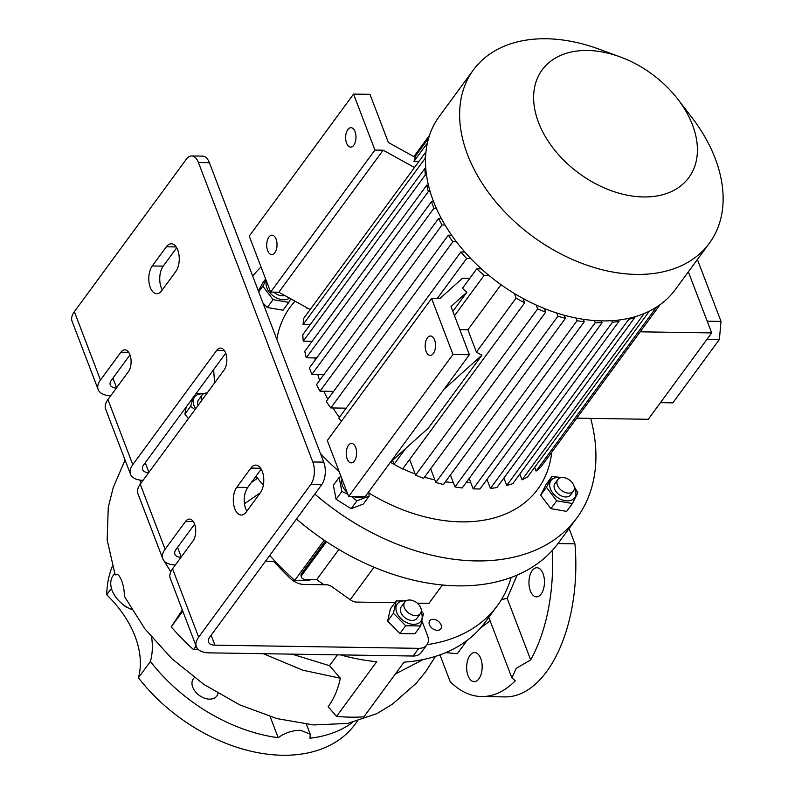 <?xml version="1.0" encoding="UTF-8"?>
<svg xmlns="http://www.w3.org/2000/svg" width="795" height="795" viewBox="0 0 795 795"><rect width="100%" height="100%" fill="white"/><g stroke="black" fill="none" stroke-linecap="round" stroke-linejoin="round"><path stroke-width="1.19" d="M127.19 607.271L126.653 606.953M125.799 606.426L125.58 606.724A10.921 7.394 36.3 0 0 126.504 607.151M125.58 606.724L122.102 603.753M194.417 677.638A14.558 9.858 36.3 0 0 193.334 678.801A14.558 9.858 36.3 0 0 195.292 691.59A14.558 9.858 36.3 0 0 209.542 699.133A14.558 9.858 36.3 0 0 216.797 696.032A14.558 9.858 36.3 0 0 217.979 693.369M352.493 722.476A145.574 98.54 -143.7 0 1 309.99 738.207L310.239 734.242L300.818 730.297C292.371 730.327 284.839 732.801 278.2 737.71L270.141 716.623M278.2 737.71A145.574 98.54 -143.7 0 1 150.404 661.47A97.05 65.687 36.3 0 0 151.646 637.322M357.243 721.304L355.077 724.255A145.574 98.54 -143.7 0 1 282.493 755.25A145.574 98.54 -143.7 0 1 138.419 677.787A97.05 65.687 36.3 0 0 106.729 594.789A145.574 98.54 -143.7 0 1 112.383 566.239M106.729 594.789L111.439 588.38M150.404 661.47L138.419 677.787M125.063 460.007L113.218 487.583L108.269 507.309L107.146 539.964L115.205 574.984C118.793 570.909 124.706 584.762 124.298 596.21L144.799 628.756L171.909 658.747L204.057 684.525L239.752 704.877L276.968 718.601L313.558 724.941L347.654 723.44L376.979 713.602L392.382 704.191L416.103 683.362L425.693 671.666L435.491 656.372M469.934 655.398A14.558 7.761 -89.1 0 0 466.973 671.596A14.558 7.761 -89.1 0 0 474.178 681.663A14.558 7.761 -89.1 0 0 478.878 678.831A14.558 7.761 -89.1 0 0 481.84 662.623A14.558 7.761 -89.1 0 0 474.635 652.556A14.558 7.761 -89.1 0 0 469.934 655.398M438.631 655.338A24.267 16.427 36.3 0 0 440.231 655.607L441.076 654.464M440.231 655.607L450.179 681.653A129.396 68.976 90.9 0 0 481.571 696.549L504.835 696.907A129.396 68.976 90.9 0 0 574.924 543.83L569.081 528.506M517.088 575.103L507.19 598.387L530.672 659.88L516.203 668.396L511.891 677.896L515.299 680.808A129.396 68.976 90.9 0 1 481.571 696.549M490.137 620.915L480.677 627.831M543.045 573.652A14.558 7.761 -89.1 0 0 536.933 567.739A14.558 7.761 -89.1 0 0 529.868 575.669A14.558 7.761 -89.1 0 0 530.364 590.923A14.558 7.761 -89.1 0 0 536.476 596.846A14.558 7.761 -89.1 0 0 543.542 588.906A14.558 7.761 -89.1 0 0 543.045 573.652M552.187 550.587A129.396 68.976 90.9 0 1 530.672 659.88M558.01 543.571L574.924 543.83M140.317 480.13L140.347 484.026M142.901 506.713L162.816 558.875M163.869 560.694L170.796 571.744M182.323 609.944L171.233 626.857A190.055 128.641 36.3 0 0 193.523 649.624L197.856 649.058M340.469 654.891A190.055 128.641 -143.7 0 0 376.711 661.698L336.533 716.394A190.055 128.641 36.3 0 0 350.426 717.16A190.055 128.641 36.3 0 0 363.901 716.822L404.079 662.116A190.055 128.641 -143.7 0 0 485.367 621.988L497.352 605.681A190.055 128.641 -143.7 0 1 427.024 644.656M467.082 640.432L457.314 653.719L445.747 652.615M511.165 577.458A190.055 128.641 -143.7 0 1 497.352 605.681M501.456 599.559L507.19 598.387M263.254 653.689L302.835 670.205L340.359 678.234C338.044 689.245 333.979 698.745 328.156 706.715L336.533 716.394M340.359 678.234L329.488 665.683L337.448 654.841M292.043 654.136L329.488 665.683M395.363 673.981L423.139 659.562M182.78 611.136L171.233 626.857M196.127 646.087L193.523 649.624M114.679 573.483L113.178 575.53A25.877 17.52 36.3 0 0 131.642 609.447M433.136 619.285A6.877 4.651 36.3 0 0 429.707 620.746A6.877 4.651 36.3 0 0 430.632 626.788A6.877 4.651 36.3 0 0 437.359 630.346A6.877 4.651 36.3 0 0 440.788 628.885A6.877 4.651 36.3 0 0 439.864 622.843A6.877 4.651 36.3 0 0 433.136 619.285M310.378 579.525L309.553 580.638L294.697 580.41A274.971 186.119 -143.7 0 1 270.012 555.814M251.369 482.495L257.61 478.192M324.221 540.202L294.697 580.41M244.472 503.722L260.412 492.701M214.809 382.653A202.188 136.859 -143.7 0 1 213.716 369.536M590.695 418.389A202.188 136.859 -143.7 0 1 576.902 517.853L558.577 542.806A202.188 136.859 -143.7 0 1 296.495 519.006M263.314 485.298A202.188 136.859 -143.7 0 1 256.04 476.145M252.731 276.183A202.188 136.859 -143.7 0 1 261.018 266.951M576.902 517.853A202.188 136.859 -143.7 0 1 314.82 494.063M551.72 452.236A153.664 104.006 -143.7 0 1 368.89 493.049M339.127 471.485A153.664 104.006 -143.7 0 1 320.425 453.478M276.829 339.286A153.664 104.006 -143.7 0 1 295.054 301.186M556.689 500.81L572.41 503.523L566.646 511.384L550.915 508.671L540.66 495.176L546.125 484.384L551.899 476.523L546.423 487.315L556.689 500.81L550.915 508.671M258.415 291.069L262.519 283.219L265.619 278.995M470.7 482.416A119.697 81.02 -143.7 0 1 466.009 482.764M453.339 482.625A119.697 81.02 -143.7 0 1 445.409 481.8M434.875 479.902A119.697 81.02 -143.7 0 1 424.49 477.169M415.189 474.009A119.697 81.02 -143.7 0 1 402.817 468.762M392.531 460.335L394.042 464.3A119.697 81.02 -143.7 0 1 390.425 462.243M339.425 417.355A119.697 81.02 -143.7 0 1 332.916 407.964M327.808 399.279A119.697 81.02 -143.7 0 1 323.843 391.239M351.479 496.527L356.895 500.82L351.122 508.671L336.116 499.31L333.353 485.288L339.127 477.437L341.89 491.459L336.116 499.31M342.039 479.127A14.598 9.878 36.3 0 0 347.107 492.403M353.815 496.567A14.598 9.878 36.3 0 0 357.044 497.461A14.598 9.878 36.3 0 0 363.911 496.726M341.035 476.493L339.127 477.437M341.89 491.459L347.822 494.281M356.895 500.82L369.128 496.15L363.365 504.01L351.122 508.671M369.128 496.15L368.751 491.757M656.501 307.128L536.098 471.067A143.955 97.437 36.3 0 0 541.186 466.585L660.089 304.694M536.098 471.067L534.667 467.321M645.56 312.932A143.955 97.437 36.3 0 1 644.079 313.667L522.027 479.862A143.955 97.437 36.3 0 0 527.671 476.851L649.356 311.163M522.027 479.862L519.821 474.108M506.733 485.477A143.955 97.437 36.3 0 0 512.825 483.628L634.887 317.434A143.955 97.437 36.3 0 1 628.795 319.282L506.733 485.477L503.891 478.043M490.416 488.408A143.955 97.437 36.3 0 0 496.895 487.564L618.957 321.369A143.955 97.437 36.3 0 1 612.478 322.214L490.416 488.408L486.997 479.455M469.179 478.451L473.164 488.875L480.001 488.975L602.063 322.78L601.338 320.872M450.417 474.973L454.978 486.918A143.955 97.437 36.3 0 0 462.183 487.971L584.245 321.776L583.301 319.292M430.632 468.812L435.839 482.436A143.955 97.437 36.3 0 0 443.431 484.493L565.483 318.298L564.321 315.247M409.634 459.47L415.606 475.112A143.955 97.437 36.3 0 0 423.636 478.332L545.698 312.137L544.307 308.49M405.569 448.609L394.042 464.3A143.955 97.437 36.3 0 0 402.638 468.99L524.7 302.796L523.05 298.473M437.24 298.572L466.645 258.534A143.955 97.437 36.3 0 1 460.881 251.975L338.819 418.17A143.955 97.437 36.3 0 0 341.443 421.231M346.163 408.173L330.8 407.934L452.862 241.74A143.955 97.437 36.3 0 1 448.32 235.191L326.258 401.396A143.955 97.437 36.3 0 0 330.8 407.934M333.602 391.388L319.997 391.18L442.06 224.985A143.955 97.437 36.3 0 1 438.582 218.456L316.519 384.651A143.955 97.437 36.3 0 0 319.997 391.18M433.653 201.791L431.437 201.761L309.374 367.956L311.859 374.465L323.863 374.654M428.425 185.126L426.835 185.096L304.773 351.301A143.955 97.437 36.3 0 0 306.264 357.79L316.718 357.959M425.772 168.5L424.888 168.48L302.825 334.685A143.955 97.437 36.3 0 0 303.253 341.154L312.117 341.293M303.074 324.569L425.136 158.374A143.955 97.437 36.3 0 1 425.931 151.915L303.869 318.109A143.955 97.437 36.3 0 0 303.074 324.569L310.169 324.678M306.413 307.466A143.955 97.437 36.3 0 0 306.234 308.033L307.466 308.053M452.842 311.362L466.834 292.312L451.003 306.552L469.398 354.719L452.981 354.461L431.606 298.483L439.814 298.612L462.511 278.19L469.815 278.3M466.834 292.312A143.955 97.437 -143.7 0 1 462.471 288.307L476.781 268.809L481.392 268.879M390.464 462.193L444.027 389.262L481.899 355.196L428.336 428.127L390.464 462.193L365.094 496.746L348.667 496.487L327.292 440.51L431.606 298.483M444.027 389.262L469.398 354.719M348.667 496.487L452.981 354.461M459.838 329.677L467.887 329.796L476.414 352.135L516.104 298.095A143.955 97.437 36.3 0 0 524.7 302.796M481.899 355.196A143.955 97.437 -143.7 0 1 476.414 352.135M413.867 156.605L429.499 135.339M374.922 150.066L270.618 292.093L249.242 236.105L353.546 94.078L374.922 150.066L383.14 150.195L414.473 167.516M418.955 161.405L413.976 161.325A143.955 97.437 -143.7 0 1 415.318 157.41L388.367 142.504L369.973 94.337L353.546 94.078M270.618 292.093L278.826 292.212L383.14 150.195M278.826 292.212L310.159 309.543M454.978 486.918L577.041 320.723A143.955 97.437 36.3 0 0 584.245 321.776M435.839 482.436L557.901 316.231A143.955 97.437 36.3 0 0 565.483 318.298M415.606 475.112L537.668 308.907A143.955 97.437 36.3 0 0 545.698 312.137M426.835 185.096A143.955 97.437 36.3 0 0 428.326 191.595L306.264 357.79M424.888 168.48A143.955 97.437 36.3 0 0 425.315 174.96L303.253 341.154M460.881 251.975L464.817 252.035M470.829 258.604L466.645 258.534M448.32 235.191L451.669 235.25M456.429 241.789L452.862 241.74M438.582 218.456L441.364 218.496M445.071 225.025L442.06 224.985M628.795 319.282L628.457 318.407M634.668 316.837L634.887 317.434M612.478 322.214L611.892 320.673M618.47 320.077L618.957 321.369M425.315 174.96L426.488 174.98M428.326 191.595L430.165 191.625M476.781 268.809A143.955 97.437 36.3 0 0 484.095 275.398L489.005 275.467M514.335 293.464L516.104 298.095M536.178 305.022L537.668 308.907M556.649 312.962L557.901 316.231M576.007 318.02L577.041 320.723M594.412 320.534L595.226 322.681L602.063 322.78M595.226 322.681L473.164 488.875M431.437 201.761L433.921 208.27L436.366 208.31M433.921 208.27L311.859 374.465M677.847 99.236L691.67 117.203A146.379 99.087 -143.7 0 1 715.212 158.513A146.379 99.087 -143.7 0 1 709.359 243.24L675.213 289.718A146.379 99.087 -143.7 0 1 549.802 310.606A146.379 99.087 -143.7 0 1 433.394 201.145A146.379 99.087 -143.7 0 1 439.257 116.418L473.393 69.93A146.379 99.087 -143.7 0 1 598.943 49.101L620.219 56.912A90.988 61.583 -143.7 0 1 677.847 99.236A90.988 61.583 -143.7 0 1 692.485 124.914A90.988 61.583 -143.7 0 1 643.473 196.951A90.988 61.583 -143.7 0 1 538.543 122.519A90.988 61.583 -143.7 0 1 620.219 56.912M709.359 243.24A146.379 99.087 -143.7 0 1 583.937 264.119A146.379 99.087 -143.7 0 1 467.54 154.657A146.379 99.087 -143.7 0 1 473.393 69.93M319.61 380.437A119.697 81.02 -143.7 0 1 317.841 374.554M315.158 360.085A119.697 81.02 -143.7 0 1 314.969 357.929M427.352 143.12L413.976 161.325M414.712 157.072L428.614 138.151M454.502 315.695L484.095 275.398M501.019 284.69L467.887 329.796M576.733 418.17L648.253 419.283L711.684 332.916L688.351 271.83M660.466 402.648L672.848 402.846L719.366 339.505L706.984 339.316M707.202 321.2L721.025 321.418L719.366 339.505M721.025 321.418L697.394 259.528M640.164 331.813L711.684 332.916M267.637 250.634A9.709 5.177 90.9 0 1 267.309 240.458A9.709 5.177 90.9 0 1 272.019 235.171A9.709 5.177 90.9 0 1 276.094 239.116A9.709 5.177 90.9 0 1 276.431 249.282A9.709 5.177 90.9 0 1 271.721 254.579A9.709 5.177 90.9 0 1 267.637 250.634M346.58 143.15A9.709 5.177 90.9 0 1 346.242 132.984A9.709 5.177 90.9 0 1 350.953 127.687A9.709 5.177 90.9 0 1 355.037 131.632A9.709 5.177 90.9 0 1 355.365 141.808A9.709 5.177 90.9 0 1 350.655 147.095A9.709 5.177 90.9 0 1 346.58 143.15M426.12 351.46A9.709 5.177 90.9 0 1 425.792 341.284A9.709 5.177 90.9 0 1 430.502 335.997A9.709 5.177 90.9 0 1 434.577 339.942A9.709 5.177 90.9 0 1 434.905 350.108A9.709 5.177 90.9 0 1 430.194 355.405A9.709 5.177 90.9 0 1 426.12 351.46M347.186 458.934A9.709 5.177 90.9 0 1 346.859 448.768A9.709 5.177 90.9 0 1 351.559 443.471A9.709 5.177 90.9 0 1 355.643 447.416A9.709 5.177 90.9 0 1 355.971 457.592A9.709 5.177 90.9 0 1 351.261 462.879A9.709 5.177 90.9 0 1 347.186 458.934M266.037 280.098L262.817 286.16L273.073 299.655L288.804 302.368L283.04 310.219L267.309 307.516L262.986 303.034M266.464 281.201A14.598 9.878 36.3 0 0 266.246 285.763A14.598 9.878 36.3 0 0 275.954 297.608A14.598 9.878 36.3 0 0 289.479 298.105M288.804 302.368L290.731 298.801M284.65 295.432A9.709 6.569 -143.7 0 1 273.917 292.143M273.073 299.655L267.309 307.516M262.817 286.16L258.683 291.785M546.423 487.315L540.66 495.176M560.853 477.676A14.598 9.878 36.3 0 0 549.852 486.928A14.598 9.878 36.3 0 0 565.066 500.691A14.598 9.878 36.3 0 0 575.739 491.38A14.598 9.878 36.3 0 0 574.328 487.574M572.41 503.523L577.885 492.731L574.179 486.61M561.836 477.527L551.899 476.523M557.792 479.574L554.97 483.41A9.709 6.569 36.3 0 0 554.582 489.024A9.709 6.569 36.3 0 0 562.304 496.289A9.709 6.569 36.3 0 0 570.621 494.897L573.433 491.062A9.709 6.569 36.3 0 0 573.821 485.447A9.709 6.569 36.3 0 0 566.11 478.183A9.709 6.569 36.3 0 0 557.792 479.574A9.709 6.569 36.3 0 0 557.404 485.189A9.709 6.569 36.3 0 0 565.126 492.443A9.709 6.569 36.3 0 0 573.433 491.062M426.855 644.894L421.221 652.576A16.178 10.951 -143.7 0 1 413.152 656.024L418.796 648.342A16.178 10.951 36.3 0 0 426.855 644.894A16.178 10.951 36.3 0 0 427.501 635.533L422.026 621.183M188.375 418.637L184.907 414.116L186.219 406.96M184.907 414.116L190.681 406.255L194.974 409.654M192.887 397.888L190.681 406.255M195.689 408.67A14.598 9.878 -143.7 0 1 193.98 405.43A14.598 9.878 -143.7 0 1 203.212 393.962M203.898 393.585L195.948 393.714M201.612 400.62A9.709 6.569 -143.7 0 1 202.029 395.075L198.502 399.875A9.709 6.569 36.3 0 0 198.084 405.41M202.029 395.075A9.709 6.569 -143.7 0 1 206.869 393.008A9.709 6.569 -143.7 0 1 207.187 393.018M394.946 602.68L356.329 602.073A8.089 5.476 -143.7 0 1 350.764 600.096L331.982 586.77A8.089 5.476 36.3 0 0 326.417 584.782L303.928 584.434A16.178 10.951 -143.7 0 1 289.917 578.074A351.132 237.675 36.3 0 1 274.901 562.711A3.24 2.186 36.3 0 0 271.97 561.29L266.057 561.2M269.634 555.576L263.741 563.605M270.111 555.675L270.509 554.393M225.72 353.179L143.726 464.827A12.939 6.569 159.1 0 0 142.583 469.607A12.939 6.569 159.1 0 0 148.695 472.667M175.377 564.967A25.877 13.137 -20.9 0 1 162.806 558.855L137.952 493.755A25.877 13.137 -20.9 0 1 140.238 484.185L224.111 369.983A12.134 6.469 90.9 0 0 225.661 353.03A12.134 6.469 90.9 0 0 220.563 348.091A12.134 6.469 90.9 0 0 216.647 350.456L132.775 464.658A25.877 13.137 159.1 0 0 130.499 474.227A25.877 13.137 159.1 0 0 143.06 480.339M129.973 354.928L111.409 380.199A12.939 6.569 159.1 0 0 110.266 384.989A12.939 6.569 159.1 0 0 116.378 388.04M130.499 474.227L105.636 409.137A25.877 13.137 -20.9 0 1 107.921 399.557L128.363 371.732A12.134 6.469 -89.1 0 0 130.827 358.227A12.134 6.469 -89.1 0 0 124.825 349.84A12.134 6.469 -89.1 0 0 120.9 352.205L100.468 380.03A25.877 13.137 159.1 0 0 98.183 389.6A25.877 13.137 159.1 0 0 110.743 395.721M98.183 389.6L72.077 321.25A25.877 13.137 -20.9 0 1 74.362 311.68L186.428 159.099A16.178 8.626 -89.1 0 1 191.645 155.949L202.596 156.118A16.178 8.626 90.9 0 1 209.393 162.697L198.442 162.518A16.178 8.626 -89.1 0 0 191.645 155.949M413.152 656.024L209.264 652.854A25.877 13.137 -20.9 0 1 196.365 646.732A25.877 13.137 -20.9 0 1 198.651 637.153L172.555 568.803A25.877 13.137 159.1 0 0 170.269 578.382L196.365 646.732M418.796 648.342L214.908 645.172A12.939 6.569 -20.9 0 1 208.459 642.112A12.939 6.569 -20.9 0 1 209.602 637.332L321.657 484.751L310.716 484.572L198.651 637.153M310.716 484.572A16.178 8.626 -89.1 0 0 312.793 461.965L323.734 462.134A16.178 8.626 90.9 0 1 321.657 484.751M323.734 462.134L209.393 162.697M312.793 461.965L198.442 162.518M181.012 557.285A12.939 6.569 -20.9 0 1 174.9 554.234A12.939 6.569 -20.9 0 1 176.043 549.444L194.606 524.173M162.806 558.855A25.877 13.137 -20.9 0 1 165.092 549.275L185.533 521.45A12.134 6.469 90.9 0 1 189.448 519.085A12.134 6.469 90.9 0 1 195.451 527.473A12.134 6.469 90.9 0 1 192.986 540.978L172.555 568.803M236.771 487.305L250.862 468.116A15.363 8.189 90.9 0 1 255.821 465.115A15.363 8.189 90.9 0 1 263.433 475.748A15.363 8.189 90.9 0 1 260.313 492.85L246.212 512.04A15.363 8.189 90.9 0 1 241.253 515.041A15.363 8.189 90.9 0 1 234.793 508.79A15.363 8.189 90.9 0 1 236.771 487.305L247.712 487.474L261.217 469.1M152.252 265.977L166.344 246.788A15.363 8.189 90.9 0 1 171.313 243.797A15.363 8.189 90.9 0 1 178.915 254.42A15.363 8.189 90.9 0 1 175.794 271.522L161.703 290.722A15.363 8.189 90.9 0 1 156.734 293.713A15.363 8.189 90.9 0 1 150.285 287.462A15.363 8.189 90.9 0 1 152.252 265.977L163.204 266.156L176.699 247.772M246.808 511.235A15.363 8.189 90.9 0 1 245.744 508.959A15.363 8.189 90.9 0 1 247.712 487.474M162.299 289.907A15.363 8.189 90.9 0 1 161.226 287.641A15.363 8.189 90.9 0 1 163.204 266.156M405.639 625.725L420.644 625.953L414.871 633.814L399.865 633.575L387.632 621.094L390.415 608.841L396.188 600.99L393.406 613.243L405.639 625.725L399.865 633.575M393.406 613.243L387.632 621.094M405.937 600.941A14.598 9.878 36.3 0 0 396.705 612.408A14.598 9.878 36.3 0 0 413.539 624.353A14.598 9.878 36.3 0 0 421.41 612.796A14.598 9.878 36.3 0 0 421.111 612.09M420.644 625.953L423.427 613.7L421.31 610.838M406.623 600.563L396.188 600.99M420.406 613.551L416.878 618.351A9.709 6.569 -143.7 0 1 403.433 616.393A9.709 6.569 -143.7 0 1 401.236 606.853L404.754 602.063A9.709 6.569 -143.7 0 1 418.2 604.011A9.709 6.569 -143.7 0 1 420.406 613.551A9.709 6.569 -143.7 0 1 406.96 611.603A9.709 6.569 -143.7 0 1 404.754 602.063M322.601 539.099L317.245 535.333M301.842 573.245L302.339 574.547A8.089 4.104 159.1 0 0 301.623 577.538L301.126 576.236A8.089 4.104 -20.9 0 1 301.842 573.245L325.483 541.047M301.623 577.538A8.089 4.104 159.1 0 0 305.658 579.446L316.718 579.625L338.859 549.474M442.427 584.991L428.932 603.365L417.315 603.186M323.953 584.752L316.718 579.625M350.207 599.698L374.067 567.223M302.339 574.547L326.467 541.693M216.647 350.456L224.409 350.575M116.607 387.741L112.93 378.132M148.913 472.359L145.246 462.75M100.468 380.03L74.362 311.68M181.23 556.987L177.563 547.377M214.908 645.172L211.122 635.255M165.092 549.275L140.238 484.185M132.775 464.658L107.921 399.557M128.661 352.324L120.9 352.205M193.294 521.57L185.533 521.45M176.172 246.947L166.344 246.788M260.69 468.265L250.862 468.116M511.891 677.896L488.776 617.357M310.239 734.242L306.443 724.285"/></g></svg>
